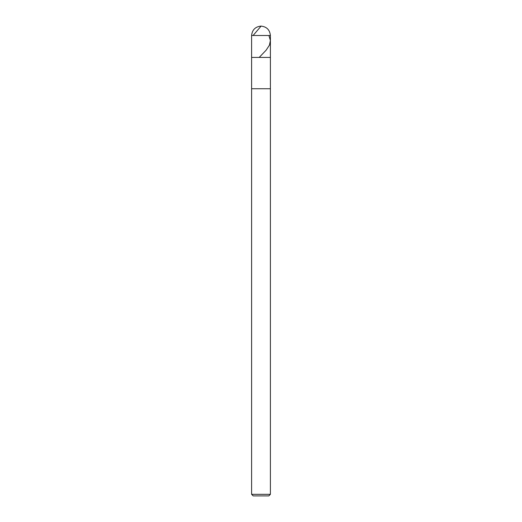 <?xml version="1.0" encoding="UTF-8"?>
<svg xmlns="http://www.w3.org/2000/svg" width="522" height="522" viewBox="0 0 522 522"><rect width="100%" height="100%" fill="white"/><g stroke="black" fill="none" stroke-linecap="round" stroke-linejoin="round"><path stroke-width="0.78" d="M251.604 35.496C252.204 29.832 255.336 26.7 261 26.1C266.664 26.7 269.796 29.832 270.396 35.496L251.604 35.496L270.396 35.496L270.396 57.42L251.604 57.42L251.604 35.496L251.604 57.42L270.396 57.42L270.396 35.496C269.796 29.832 266.664 26.7 261 26.1C255.336 26.7 252.204 29.832 251.604 35.496M270.396 57.42L251.604 57.42L270.396 57.42L270.396 88.74L251.604 88.74L251.604 57.42L251.604 88.74L270.396 88.74L270.396 494.334L251.604 494.334L251.604 88.74L251.604 494.334L270.396 494.334L268.83 495.9L253.17 495.9L251.604 494.334L253.17 495.9L268.83 495.9L270.396 494.334L270.396 57.42M268.908 35.496L270.389 40.481L269.437 45.146L266.181 50.132L259.336 57.289M261.091 26.1L253.092 35.496"/></g></svg>
